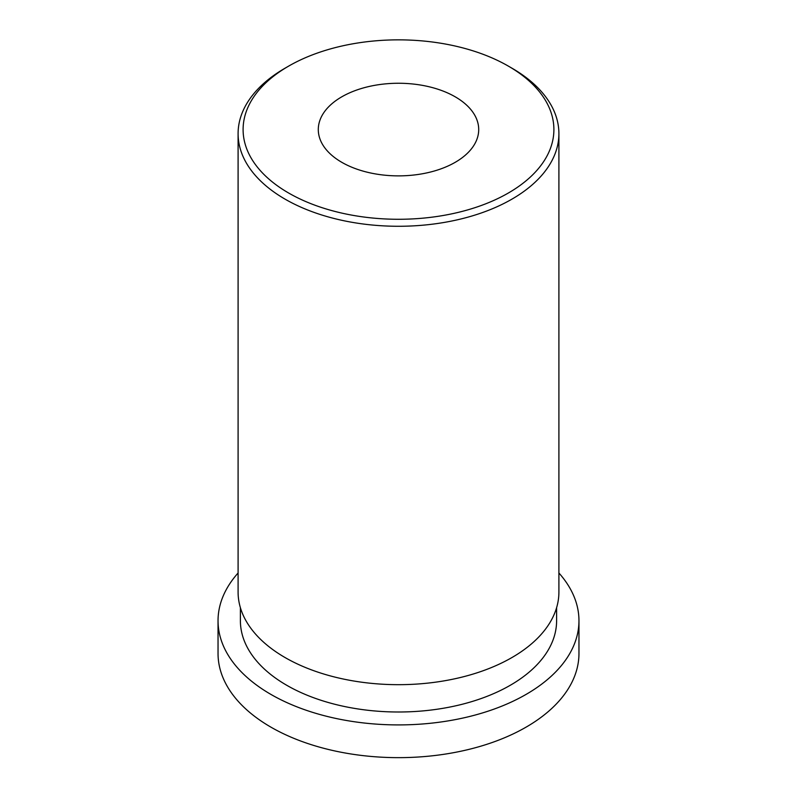 <?xml version="1.0" encoding="UTF-8"?>
<svg xmlns="http://www.w3.org/2000/svg" width="797" height="797" viewBox="0 0 797 797"><rect width="100%" height="100%" fill="white"/><g stroke="black" fill="none" stroke-linecap="round" stroke-linejoin="round"><path stroke-width="1.2" d="M240.395 607.712L240.395 620.724A158.105 91.276 0 0 0 286.701 685.261A158.105 91.276 0 0 0 459.002 705.056A158.105 91.276 0 0 0 556.605 620.724L556.605 607.712M238.094 572.993A180.461 104.188 0 0 0 218.039 620.724A180.461 104.188 0 0 0 270.89 694.396A180.461 104.188 0 0 0 467.56 716.981A180.461 104.188 0 0 0 578.961 620.724A180.461 104.188 0 0 0 558.906 572.993M218.039 620.724L218.039 653.46A180.461 104.188 0 0 0 270.89 727.133A180.461 104.188 0 0 0 467.56 749.718A180.461 104.188 0 0 0 578.961 653.46L578.961 620.724M341.783 162.309A80.208 46.306 0 0 0 429.194 172.351A80.208 46.306 0 0 0 478.708 129.562A80.208 46.306 0 0 0 398.5 83.257A80.208 46.306 0 0 0 318.292 129.562A80.208 46.306 0 0 0 341.783 162.309M288.614 193.004A155.395 89.712 0 0 0 508.376 193.004A155.395 89.712 0 0 0 508.386 66.131A155.395 89.712 0 0 0 288.614 66.131A155.395 89.712 0 0 0 288.614 193.004M288.614 66.131L285.077 68.173A160.406 92.611 0 0 0 238.094 133.657A160.406 92.611 0 0 0 285.077 199.15A160.406 92.611 0 0 0 459.889 219.225A160.406 92.611 0 0 0 558.906 133.657A160.406 92.611 0 0 0 511.923 68.173L508.386 66.131M238.094 133.657L238.094 592.071A160.406 92.611 0 0 0 285.077 657.555A160.406 92.611 0 0 0 459.889 677.629A160.406 92.611 0 0 0 558.906 592.071L558.906 133.657"/></g></svg>
